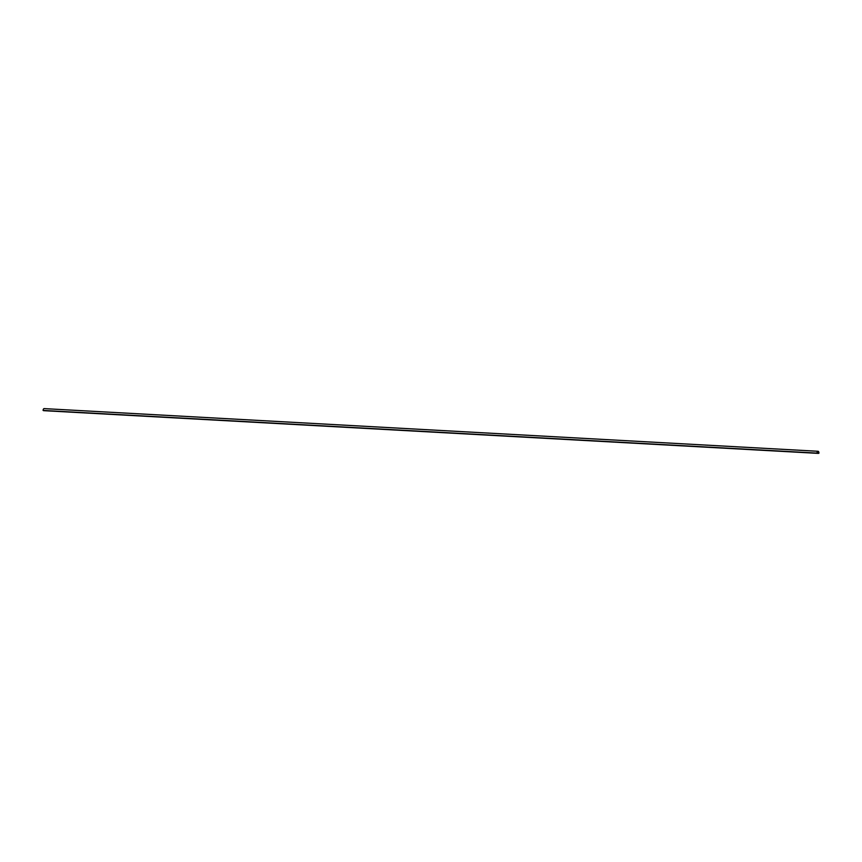 <?xml version="1.0" encoding="UTF-8"?>
<svg xmlns="http://www.w3.org/2000/svg" width="862" height="862" viewBox="0 0 862 862"><rect width="100%" height="100%" fill="white"/><g stroke="black" fill="none" stroke-linecap="round" stroke-linejoin="round"><path stroke-width="1.29" d="M43.1 410.441A1.821 0.948 -86.8 0 1 44.145 408.61L818.06 451.279A1.821 0.948 -86.8 0 1 818.9 453.25L43.1 410.441L817.014 453.11A1.821 0.948 -86.8 0 1 818.06 451.279M818.857 453.153L817.068 453.024A1.724 0.905 -86.8 0 1 818.06 451.365A1.724 0.905 -86.8 0 1 818.857 453.153A1.724 0.905 -86.8 0 0 818.06 451.365M818.9 453.25L817.014 453.11M818.415 453.39L43.563 410.657L818.426 453.218M817.467 453.326L818.426 453.261L817.478 453.143M43.563 410.657L817.478 453.196L43.574 410.474"/></g></svg>
